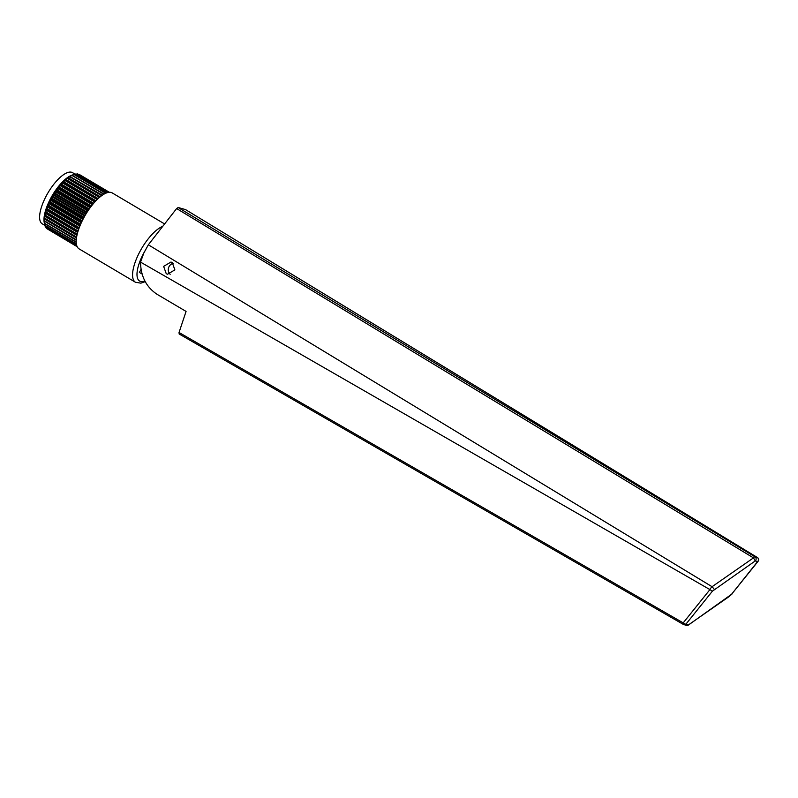 <?xml version="1.0" encoding="UTF-8"?>
<svg xmlns="http://www.w3.org/2000/svg" width="798" height="798" viewBox="0 0 798 798"><rect width="100%" height="100%" fill="white"/><g stroke="black" fill="none" stroke-linecap="round" stroke-linejoin="round"><path stroke-width="1.2" d="M173.266 263.34A6.324 5.865 -74.2 0 0 170.173 274.303M172.268 262.592L170.972 262.033L163.64 266.372L166.233 273.654L167.54 274.213L174.872 269.884L172.268 262.592M757.531 557.632A2.534 0.948 121.3 0 0 757.432 557.543A2.534 0.948 121.3 0 0 757.352 557.503L185.505 209.585L178.163 207.51L754.998 556.834A2.534 0.898 121.2 0 0 753.482 557.882L176.637 208.547L148.338 244.796L143.81 253.096L140.538 262.113L709.602 589.413L712.065 586.71L148.338 244.796M176.637 208.547L178.163 207.51M683.188 624.305L179.171 334.003L179.041 332.497L186.074 311.42L157.056 294.302C146.233 287.041 140.727 276.317 140.538 262.113M185.595 209.625L757.432 557.543A2.534 2.534 0 0 1 758.1 561.283A2.534 1.436 -141.5 0 1 757.611 561.583L755.267 560.924L712.424 591.148L709.602 589.413M179.171 334.003L683.258 624.365A2.534 0.908 119.9 0 0 683.327 624.395A2.534 2.344 105.8 0 0 686.011 624.056A2.534 1.416 -141.2 0 1 683.198 622.879A2.534 0.908 119.9 0 0 683.258 624.365A2.534 2.534 0 0 0 683.826 624.605L686.4 625.333A2.534 2.534 0 0 0 688.544 624.964L731.557 594.291L757.611 561.583A2.534 2.344 105.8 0 0 757.352 557.503L754.998 556.834A2.534 2.344 105.8 0 1 755.267 560.924L753.482 557.882L712.065 586.71M714.33 589.413L712.325 586.939M758.1 561.283L731.557 594.291M731.896 594.161L729.661 596.026M688.375 624.954L729.761 596.116M92.758 204.388L60.658 185.385L61.127 184.029L62.723 183.031A31.631 11.561 120.6 0 1 63.032 182.692L63.012 181.994L65.097 180.587A31.631 11.561 120.6 0 1 65.406 180.298L67.441 178.483A31.631 11.561 120.6 0 1 67.75 178.233L69.725 176.747A31.631 11.561 120.6 0 1 70.015 176.548L71.91 175.4A31.631 11.561 120.6 0 1 72.179 175.261L73.955 174.473A31.631 11.561 120.6 0 1 74.194 174.393A31.631 11.561 120.6 0 1 74.204 174.383L105.944 193.176M90.433 207.35L58.334 188.338L58.773 186.822L60.349 185.764A31.631 11.561 120.6 0 1 60.658 185.385M88.189 210.522L56.079 191.51L56.498 189.834L58.035 188.747A31.631 11.561 120.6 0 1 58.334 188.338M86.054 213.854L53.945 194.832L54.324 193.036L55.79 191.939A31.631 11.561 120.6 0 1 56.079 191.51M84.069 217.285L51.95 198.273L52.289 196.378L53.666 195.281A31.631 11.561 120.6 0 1 53.945 194.832M82.244 220.777L50.134 201.764L50.424 199.799L51.7 198.722A31.631 11.561 120.6 0 1 51.82 198.502A31.631 11.561 120.6 0 1 51.95 198.273M80.638 224.258L48.528 205.256L48.758 203.241L49.915 202.223A31.631 11.561 120.6 0 1 50.134 201.764M79.241 227.679L47.162 208.687L47.321 206.662L48.339 205.704A31.631 11.561 120.6 0 1 48.528 205.256M78.104 230.991L46.045 212.009L46.134 210.004L46.992 209.126A31.631 11.561 120.6 0 1 47.162 208.687M77.226 234.133L45.197 215.171L45.915 212.438A31.631 11.561 120.6 0 1 46.045 212.009M162.742 226.343A32.519 11.88 -59.4 0 0 140.249 250.951A32.519 11.88 -59.4 0 0 135.461 282.253L79.112 248.896A32.519 11.88 -59.4 0 1 83.9 217.585A32.519 11.88 -59.4 0 1 112.239 192.936L164.617 223.949M44.319 223.121L44.159 222.193A29.735 10.863 -59.4 0 1 50.992 197.794A29.735 10.863 -59.4 0 1 72.02 175.131L74.194 174.393M44.738 225.315L42.254 223.839A29.735 10.863 -59.4 0 1 46.633 195.211A29.735 10.863 -59.4 0 1 72.548 172.667L75.102 174.183M77.177 246.712L47.351 228.936M77.067 246.472L46.244 228.228A31.631 11.561 120.6 0 0 46.384 228.368L77.107 246.552M46.244 228.228L45.656 226.532M76.718 245.515L45.346 226.941A31.631 11.561 120.6 0 0 45.446 227.131L76.768 245.674M45.346 226.941L44.878 225.156M76.379 243.998L44.728 225.265A31.631 11.561 120.6 0 0 44.788 225.505L76.418 244.228M44.728 225.265L44.419 223.5A31.631 11.561 120.6 0 1 44.399 223.211L44.349 221.146A31.631 11.561 120.6 0 1 44.369 220.817L44.578 218.492A31.631 11.561 120.6 0 1 44.628 218.123L45.107 215.57A31.631 11.561 120.6 0 1 45.197 215.171M76.239 240.298L44.139 220.866M69.725 176.408L102.314 195.221M71.78 175.291L104.149 194.064M74.024 174.503L75.83 173.974A31.631 11.561 120.6 0 1 76.059 173.944L107.57 192.597M75.72 174.293L77.506 173.914A31.631 11.561 120.6 0 1 77.705 173.944L108.797 192.348M78.413 174.363L78.962 174.293A31.631 11.561 120.6 0 1 79.132 174.373L109.396 192.298L78.962 174.293M108.668 192.368L77.506 173.914M107.371 192.657L75.83 173.974M105.705 193.276L73.955 174.473M104.049 194.123L72.179 175.261M103.78 194.273L71.91 175.4M101.964 195.46L70.015 176.548M101.685 195.67L69.725 176.747M99.75 197.186L67.75 178.233M99.451 197.435L67.441 178.483M97.456 199.271L65.406 180.298M97.147 199.56L65.097 180.587M95.102 201.675L63.032 182.692M94.792 202.014L62.723 183.031M92.448 204.767L60.349 185.764M90.134 207.759L58.035 188.747M87.91 210.951L55.79 191.939M85.785 214.293L53.666 195.281M83.82 217.744L51.7 198.722M82.024 221.236L49.915 202.223M80.438 224.707L48.339 205.704M79.082 228.128L46.992 209.126M77.975 231.42L45.915 212.438M77.127 234.532L45.107 215.57M76.618 237.056L44.628 218.123M76.558 237.425L44.578 218.492M76.279 239.709L44.369 220.817M76.259 240.038L44.349 221.146M76.209 242.043L44.399 223.211M76.219 242.323L44.419 223.5M142.044 274.003L139.391 272.437L141.017 269.465M179.041 332.497L683.198 622.879L709.891 589.652M712.424 591.148L686.011 624.056L688.584 624.784A2.534 2.344 105.8 0 1 686.4 625.333M93.256 203.779L60.718 184.518M91.022 206.582L58.444 187.291M88.827 209.595L56.229 190.293M86.723 212.777L54.124 193.465M84.748 216.068L52.139 196.767M82.922 219.43L50.324 200.128M81.276 222.812L48.698 203.52M79.84 226.143L47.291 206.872M78.633 229.375L46.124 210.133M77.665 232.467L45.207 213.246M144.837 281.006A29.356 10.723 -59.4 0 1 143.929 252.767A29.356 10.723 -59.4 0 1 145.366 250.233M76.478 237.974L44.219 218.881M76.548 237.505L44.259 218.393M76.947 235.35L44.568 216.178M77.067 234.821L44.668 215.64M77.835 231.889L45.366 212.667M78.842 228.777L46.324 209.515M80.099 225.515L47.541 206.233M81.576 222.173L48.987 202.882M83.251 218.792L50.653 199.49M85.107 215.44L52.508 196.138M87.112 212.158L54.513 192.857M89.236 209.006L56.648 189.715M91.441 206.034L58.872 186.752M93.685 203.281L61.147 184.019M95.511 201.236L63.012 181.994M95.94 200.787L63.451 181.555M97.745 198.991L65.306 179.779M98.164 198.592L65.735 179.4M99.9 197.056L67.561 177.914M100.299 196.737L67.98 177.595M135.461 282.253L140.877 283.16L145.186 281.664"/></g></svg>
